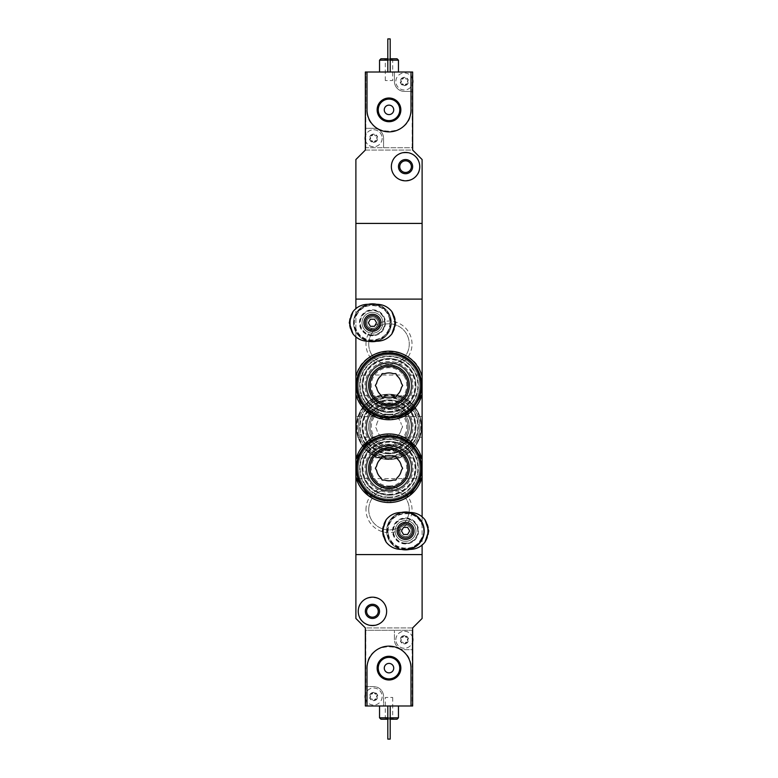 <?xml version="1.0" encoding="UTF-8"?>
<svg xmlns="http://www.w3.org/2000/svg" width="778" height="778" viewBox="0 0 778 778"><rect width="100%" height="100%" fill="white"/><g stroke="black" fill="none" stroke-linecap="round" stroke-linejoin="round"><path stroke-width="0.58" stroke-dasharray="3.89 2.92" d="M355.886 394.378L363.948 408.868L377.826 417.883L394.66 419.274L409.987 412.583M422.114 376.523C415.588 343.497 362.412 343.536 355.886 376.523M368.013 495.382L388.951 502.549L409.967 495.392M409.987 441.116L389.049 433.949L368.033 441.097M365.991 344.051A23.009 23.009 0 0 1 400.505 324.125A23.009 23.009 0 0 1 400.505 363.987A23.009 23.009 0 0 1 365.991 344.051M365.991 426.85A23.009 23.009 0 0 1 400.505 406.923A23.009 23.009 0 0 1 400.505 446.776A23.009 23.009 0 0 1 365.991 426.85M365.991 509.639A23.009 23.009 0 0 1 400.505 489.712A23.009 23.009 0 0 1 400.505 529.575A23.009 23.009 0 0 1 365.991 509.639M422.114 299.112L422.114 554.588L355.886 554.588L355.886 618.461L365.349 627.924L412.651 627.924L412.651 705.986L383.564 705.986L383.564 696.524A9.939 9.939 0 0 0 373.625 686.585L365.816 686.585L373.625 686.585A9.939 9.939 0 0 1 383.564 696.524L383.564 705.986L365.816 705.986L365.816 630.287L412.184 630.287L412.184 649.679L404.375 649.679A9.939 9.939 0 0 1 394.436 639.749L394.436 630.287L394.436 639.749A9.939 9.939 0 0 0 404.375 649.679L412.184 649.679L412.184 705.986L412.184 630.287L365.816 630.287L365.349 705.986L365.349 627.924L412.651 627.924L422.114 618.461L422.114 554.588L355.886 554.588L355.886 223.412L422.114 223.412L422.114 159.539L412.651 150.076L365.349 150.076L365.349 72.014L394.436 72.014L394.436 81.476A9.939 9.939 0 0 0 404.375 91.415L412.184 91.415L404.375 91.415A9.939 9.939 0 0 1 394.436 81.476L394.436 72.014L412.184 72.014L412.184 147.713L365.816 147.713L365.816 128.321L373.625 128.321A9.939 9.939 0 0 1 383.564 138.251L383.564 147.713L383.564 138.251A9.939 9.939 0 0 0 373.625 128.321L365.816 128.321L365.816 72.014L365.816 147.713L412.184 147.713L412.651 72.014L412.651 150.076L365.349 150.076L355.886 159.539L355.886 223.412L422.114 223.412L422.114 299.112L355.886 299.112L422.114 299.112M365.991 468.249A23.009 23.009 0 0 1 389 445.23A23.009 23.009 0 0 1 412.009 468.249A23.009 23.009 0 0 1 389 491.258A23.009 23.009 0 0 1 365.991 468.249M365.991 385.45A23.009 23.009 0 0 1 389 362.441A23.009 23.009 0 0 1 412.009 385.45A23.009 23.009 0 0 1 389 408.46A23.009 23.009 0 0 1 365.991 385.45M422.114 516.787L422.114 525.257C417.378 507.256 387.395 511.263 388.057 530.966C387.425 550.62 417.416 554.568 422.114 536.606A17.505 17.505 0 0 1 395.195 545.038A17.505 17.505 0 0 1 395.195 516.825A17.505 17.505 0 0 1 422.114 525.257L422.114 545.077M398.462 530.936A7.099 7.099 0 0 1 409.111 524.79A7.099 7.099 0 0 1 409.111 537.083A7.099 7.099 0 0 1 398.462 530.936M355.886 336.913L355.886 328.442C360.613 346.443 390.566 342.427 389.943 322.782C390.624 303.148 360.632 299.053 355.886 317.084A17.505 17.505 0 0 1 382.805 308.662A17.505 17.505 0 0 1 382.805 336.874A17.505 17.505 0 0 1 355.886 328.442L355.886 308.613M365.349 322.763A7.099 7.099 0 0 1 375.988 316.617A7.099 7.099 0 0 1 375.988 328.909A7.099 7.099 0 0 1 365.349 322.763M355.886 457.834L355.886 478.655L355.886 457.834L422.114 457.834L421.686 478.655M422.114 457.834L422.114 478.655L356.314 478.655M355.886 375.045L355.886 395.856L355.886 375.045L422.114 375.045L421.686 395.856M422.114 375.045L422.114 395.856L355.886 395.856M422.114 437.255L422.114 416.444L422.114 437.255L355.886 437.255L355.886 416.444L355.886 437.255M399.746 530.936A5.816 5.816 0 0 1 408.469 525.899A5.816 5.816 0 0 1 408.469 535.974A5.816 5.816 0 0 1 399.746 530.936A5.816 5.816 0 0 1 408.469 525.899A5.816 5.816 0 0 1 408.469 535.974A5.816 5.816 0 0 1 399.746 530.936M409.267 468.249A20.267 20.267 0 0 0 378.867 450.695A20.267 20.267 0 0 0 378.867 485.793A20.267 20.267 0 0 0 409.267 468.249A20.267 20.267 0 0 0 378.867 450.695A20.267 20.267 0 0 0 378.867 485.793A20.267 20.267 0 0 0 409.267 468.249M409.267 385.45A20.267 20.267 0 0 0 378.867 367.906A20.267 20.267 0 0 0 378.867 403.004A20.267 20.267 0 0 0 409.267 385.45A20.267 20.267 0 0 0 378.867 367.906A20.267 20.267 0 0 0 378.867 403.004A20.267 20.267 0 0 0 409.267 385.45M366.623 322.763A5.816 5.816 0 0 1 375.346 317.725A5.816 5.816 0 0 1 375.346 327.801A5.816 5.816 0 0 1 366.623 322.763A5.816 5.816 0 0 1 375.346 317.725A5.816 5.816 0 0 1 375.346 327.801A5.816 5.816 0 0 1 366.623 322.763M368.733 509.639A20.267 20.267 0 0 1 399.133 492.095A20.267 20.267 0 0 1 399.133 527.192A20.267 20.267 0 0 1 368.733 509.639A20.267 20.267 0 0 1 399.133 492.095A20.267 20.267 0 0 1 399.133 527.192A20.267 20.267 0 0 1 368.733 509.639M368.733 426.85A20.267 20.267 0 0 1 399.133 409.296A20.267 20.267 0 0 1 399.133 444.394A20.267 20.267 0 0 1 368.733 426.85A20.267 20.267 0 0 1 399.133 409.296A20.267 20.267 0 0 1 399.133 444.394A20.267 20.267 0 0 1 368.733 426.85M368.733 344.051A20.267 20.267 0 0 1 399.133 326.507A20.267 20.267 0 0 1 399.133 361.605A20.267 20.267 0 0 1 368.733 344.051A20.267 20.267 0 0 1 399.133 326.507A20.267 20.267 0 0 1 399.133 361.605A20.267 20.267 0 0 1 368.733 344.051M393.162 438.675A12.536 12.536 0 0 1 384.838 438.675A12.536 12.536 0 0 0 393.162 438.675L395.827 438.675L397.159 436.361A12.536 12.536 0 0 0 401.322 429.164A12.536 12.536 0 0 1 397.159 436.361L395.827 438.675L393.162 438.675M397.159 417.329A12.536 12.536 0 0 1 401.322 424.535A12.536 12.536 0 0 0 397.159 417.329L395.827 415.024L393.162 415.024A12.536 12.536 0 0 0 384.838 415.024A12.536 12.536 0 0 1 393.162 415.024L395.827 415.024L397.159 417.329M376.678 424.535A12.536 12.536 0 0 1 380.841 417.329A12.536 12.536 0 0 0 376.678 424.535L375.346 426.85L376.678 429.164A12.536 12.536 0 0 0 380.841 436.361L382.173 438.675L384.838 438.675L382.173 438.675L380.841 436.361A12.536 12.536 0 0 1 376.678 429.164L375.346 426.85L376.678 424.535M389 459.253A32.404 32.404 0 0 1 369.832 400.719A32.404 32.404 0 0 1 415.131 446.018A32.404 32.404 0 0 1 389 459.253A32.404 32.404 0 0 1 360.934 410.648A32.404 32.404 0 0 1 417.066 410.648A32.404 32.404 0 0 1 389 459.253M412.992 443.732A29.331 29.331 0 0 1 389 456.18A29.331 29.331 0 0 1 363.598 412.184A29.331 29.331 0 0 1 414.402 412.184A29.331 29.331 0 0 1 389 456.18A29.331 29.331 0 0 1 365.008 443.732M389 455.704A28.864 28.864 0 0 1 364.007 412.418A28.864 28.864 0 0 1 413.993 412.418A28.864 28.864 0 0 1 389 455.704M389 453.817A26.967 26.967 0 0 1 365.65 413.361A26.967 26.967 0 0 1 412.35 413.361A26.967 26.967 0 0 1 389 453.817A26.967 26.967 0 0 1 365.65 413.361A26.967 26.967 0 0 1 412.35 413.361A26.967 26.967 0 0 1 389 453.817A26.967 26.967 0 0 1 365.65 413.361A26.967 26.967 0 0 1 412.35 413.361A26.967 26.967 0 0 1 389 453.817A26.967 26.967 0 0 1 365.65 413.361A26.967 26.967 0 0 1 412.35 413.361A26.967 26.967 0 0 1 389 453.817M389 452.874A26.024 26.024 0 0 1 366.467 413.838A26.024 26.024 0 0 1 411.533 413.838A26.024 26.024 0 0 1 389 452.874M389 453.146A26.296 26.296 0 0 1 366.224 413.702A26.296 26.296 0 0 1 411.776 413.702A26.296 26.296 0 0 1 389 453.146M389 449.081A22.231 22.231 0 0 1 369.745 415.734A22.231 22.231 0 0 1 408.256 415.734A22.231 22.231 0 0 1 389 449.081A22.231 22.231 0 0 1 369.745 415.734A22.231 22.231 0 0 1 408.256 415.734A22.231 22.231 0 0 1 389 449.081A22.231 22.231 0 0 1 369.745 415.734A22.231 22.231 0 0 1 408.256 415.734A22.231 22.231 0 0 1 389 449.081M415.287 446.212A32.647 32.647 0 0 1 362.713 446.212M362.713 446.202A32.647 32.647 0 0 1 369.647 400.563A32.647 32.647 0 0 1 415.287 446.202M389 459.497A32.647 32.647 0 0 1 360.729 410.531A32.647 32.647 0 0 1 417.271 410.531A32.647 32.647 0 0 1 389 459.497A32.647 32.647 0 0 1 360.729 410.531A32.647 32.647 0 0 1 417.271 410.531A32.647 32.647 0 0 1 389 459.497M389 447.194A20.345 20.345 0 0 1 371.378 416.677A20.345 20.345 0 0 1 406.622 416.677A20.345 20.345 0 0 1 389 447.194M389 447.117A20.267 20.267 0 0 1 372.283 415.403A20.267 20.267 0 0 1 406.923 417.397A20.267 20.267 0 0 1 389 447.117M389 444.588A17.738 17.738 0 0 1 371.514 423.864A17.738 17.738 0 0 1 394.884 410.113A17.738 17.738 0 0 1 389 444.588M389 449.859A23.009 23.009 0 0 1 369.929 413.964A23.009 23.009 0 0 1 409.325 416.055A23.009 23.009 0 0 1 389 449.859A23.009 23.009 0 0 1 369.073 415.345A23.009 23.009 0 0 1 408.927 415.345A23.009 23.009 0 0 1 389 449.859M365.008 443.723A29.331 29.331 0 0 1 372.117 402.858A29.331 29.331 0 0 1 412.992 443.723M389 456.18A29.331 29.331 0 0 1 363.598 412.184A29.331 29.331 0 0 1 414.402 412.184A29.331 29.331 0 0 1 389 456.18A29.331 29.331 0 0 1 363.598 412.184A29.331 29.331 0 0 1 414.402 412.184A29.331 29.331 0 0 1 389 456.18M389 457.6A30.75 30.75 0 0 1 371.096 401.847A30.75 30.75 0 0 1 414.003 444.753A30.75 30.75 0 0 1 389 457.6A30.75 30.75 0 0 1 362.363 411.474A30.75 30.75 0 0 1 415.637 411.474A30.75 30.75 0 0 1 389 457.6M401.322 429.164L402.654 426.85L401.322 424.535L402.654 426.85L401.322 429.164M384.838 415.024L382.173 415.024L380.841 417.329L382.173 415.024L384.838 415.024M389 445.775A18.925 18.925 0 0 1 372.613 417.387A18.925 18.925 0 0 1 405.387 417.387A18.925 18.925 0 0 1 389 445.775A18.925 18.925 0 0 1 372.613 417.387A18.925 18.925 0 0 1 405.387 417.387A18.925 18.925 0 0 1 389 445.775A18.925 18.925 0 0 1 372.613 417.387A18.925 18.925 0 0 1 405.387 417.387A18.925 18.925 0 0 1 389 445.775M370.192 695.464L370.192 697.574A0.827 0.827 0 0 0 370.989 698.965L372.818 700.025A1.449 1.449 0 0 0 370.989 698.965L370.036 698.586A4.143 4.143 0 0 1 373.625 692.381A4.143 4.143 0 0 1 377.213 698.586A4.143 4.143 0 0 1 370.036 698.586L370.192 697.574A1.449 1.449 0 0 0 370.192 695.464L370.036 694.453L370.989 694.073A0.827 0.827 0 0 0 370.192 695.464M372.818 693.013L370.989 694.073A1.449 1.449 0 0 0 372.818 693.013L373.625 692.381L374.432 693.013A0.827 0.827 0 0 0 372.818 693.013M376.251 694.073L374.432 693.013A1.449 1.449 0 0 0 376.251 694.073L377.213 694.453L377.058 695.464A0.827 0.827 0 0 0 376.251 694.073M377.058 697.574L377.058 695.464A1.449 1.449 0 0 0 377.058 697.574L377.213 698.586L376.251 698.965A0.827 0.827 0 0 0 377.058 697.574M374.432 700.025L376.251 698.965A1.449 1.449 0 0 0 374.432 700.025L373.625 700.657L372.818 700.025A0.827 0.827 0 0 0 374.432 700.025M400.942 638.689L400.942 640.8A0.827 0.827 0 0 0 401.749 642.2L403.568 643.25A1.449 1.449 0 0 0 401.749 642.2L400.787 641.821A4.143 4.143 0 0 1 404.375 635.607A4.143 4.143 0 0 1 407.964 641.821A4.143 4.143 0 0 1 400.787 641.821L400.942 640.8A1.449 1.449 0 0 0 400.942 638.689L400.787 637.678L401.749 637.299A0.827 0.827 0 0 0 400.942 638.689M403.568 636.248L401.749 637.299A1.449 1.449 0 0 0 403.568 636.248L404.375 635.607L405.182 636.248A0.827 0.827 0 0 0 403.568 636.248M407.011 637.299L405.182 636.248A1.449 1.449 0 0 0 407.011 637.299L407.964 637.678L407.808 638.689A0.827 0.827 0 0 0 407.011 637.299M407.808 640.8L407.808 638.689A1.449 1.449 0 0 0 407.808 640.8L407.964 641.821L407.011 642.2A0.827 0.827 0 0 0 407.808 640.8M405.182 643.25L407.011 642.2A1.449 1.449 0 0 0 405.182 643.25L404.375 643.883L403.568 643.25A0.827 0.827 0 0 0 405.182 643.25M410.998 705.986L410.998 668.137C412.321 639.74 365.641 639.759 367.002 668.137L367.002 705.986M358.25 611.362C357.403 629.548 387.045 629.908 386.637 611.362C387.074 592.826 357.394 593.157 358.25 611.362M387.814 705.986L390.186 705.986L387.814 705.986L390.186 705.986L387.814 705.986L387.814 739.1L390.186 739.1L390.186 705.986L390.186 739.1L387.814 739.1L387.814 705.986L387.814 739.1L390.186 739.1L390.186 705.986M379.538 705.986L398.462 705.986L379.538 705.986M387.814 719.232L390.186 719.232M397.043 719.232L380.957 719.232M384.274 719.232L393.726 719.232L384.274 719.232L385.295 718.201L392.705 718.201L385.295 718.201L385.295 697.467L392.705 697.467L385.295 697.467M387.814 717.812L390.186 717.812M398.462 717.812L379.538 717.812M366.623 611.362A5.816 5.816 0 0 1 375.346 606.325A5.816 5.816 0 0 1 375.346 616.4A5.816 5.816 0 0 1 366.623 611.362M366.526 611.362A5.913 5.913 0 0 1 375.395 606.237A5.913 5.913 0 0 1 375.395 616.487A5.913 5.913 0 0 1 366.526 611.362A5.913 5.913 0 0 1 375.395 606.237A5.913 5.913 0 0 1 375.395 616.487A5.913 5.913 0 0 1 366.526 611.362M384.274 668.137A4.726 4.726 0 0 1 391.363 664.033A4.726 4.726 0 0 1 391.363 672.231A4.726 4.726 0 0 1 384.274 668.137M378.234 668.137A10.766 10.766 0 0 1 394.378 658.81A10.766 10.766 0 0 1 394.378 677.453A10.766 10.766 0 0 1 378.234 668.137M412.651 637.756A8.519 8.519 0 0 0 395.856 639.749A8.519 8.519 0 0 0 412.651 641.743M365.349 698.518A8.519 8.519 0 0 0 378.847 703.244A8.519 8.519 0 0 0 378.847 689.794A8.519 8.519 0 0 0 365.349 694.53M395.856 639.749A8.519 8.519 0 0 1 408.635 632.368A8.519 8.519 0 0 1 408.635 647.121A8.519 8.519 0 0 1 395.856 639.749M365.106 696.524A8.519 8.519 0 0 1 377.884 689.143A8.519 8.519 0 0 1 377.884 703.895A8.519 8.519 0 0 1 365.106 696.524M407.808 82.536L407.808 80.426A0.827 0.827 0 0 0 407.011 79.035L405.182 77.975A1.449 1.449 0 0 0 407.011 79.035L407.964 79.414A4.143 4.143 0 0 1 404.375 85.619A4.143 4.143 0 0 1 400.787 79.414A4.143 4.143 0 0 1 407.964 79.414L407.808 80.426A1.449 1.449 0 0 0 407.808 82.536L407.964 83.547L407.011 83.927A0.827 0.827 0 0 0 407.808 82.536M405.182 84.987L407.011 83.927A1.449 1.449 0 0 0 405.182 84.987L404.375 85.619L403.568 84.987A0.827 0.827 0 0 0 405.182 84.987M401.749 83.927L403.568 84.987A1.449 1.449 0 0 0 401.749 83.927L400.787 83.547L400.942 82.536A0.827 0.827 0 0 0 401.749 83.927M400.942 80.426L400.942 82.536A1.449 1.449 0 0 0 400.942 80.426L400.787 79.414L401.749 79.035A0.827 0.827 0 0 0 400.942 80.426M403.568 77.975L401.749 79.035A1.449 1.449 0 0 0 403.568 77.975L404.375 77.343L405.182 77.975A0.827 0.827 0 0 0 403.568 77.975M377.058 139.311L377.058 137.2A0.827 0.827 0 0 0 376.251 135.8L374.432 134.75A1.449 1.449 0 0 0 376.251 135.8L377.213 136.179A4.143 4.143 0 0 1 373.625 142.393A4.143 4.143 0 0 1 370.036 136.179A4.143 4.143 0 0 1 377.213 136.179L377.058 137.2A1.449 1.449 0 0 0 377.058 139.311L377.213 140.322L376.251 140.701A0.827 0.827 0 0 0 377.058 139.311M374.432 141.752L376.251 140.701A1.449 1.449 0 0 0 374.432 141.752L373.625 142.393L372.818 141.752A0.827 0.827 0 0 0 374.432 141.752M370.989 140.701L372.818 141.752A1.449 1.449 0 0 0 370.989 140.701L370.036 140.322L370.192 139.311A0.827 0.827 0 0 0 370.989 140.701M370.192 137.2L370.192 139.311A1.449 1.449 0 0 0 370.192 137.2L370.036 136.179L370.989 135.8A0.827 0.827 0 0 0 370.192 137.2M372.818 134.75L370.989 135.8A1.449 1.449 0 0 0 372.818 134.75L373.625 134.117L374.432 134.75A0.827 0.827 0 0 0 372.818 134.75M367.002 72.014L367.002 109.863C365.679 138.26 412.359 138.241 410.998 109.863L410.998 72.014M419.75 166.638C420.597 148.452 390.955 148.092 391.363 166.638C390.926 185.174 420.606 184.843 419.75 166.638M390.186 72.014L387.814 72.014L390.186 72.014L387.814 72.014L390.186 72.014L390.186 38.9L387.814 38.9L387.814 72.014L387.814 38.9L390.186 38.9L390.186 72.014L390.186 38.9L387.814 38.9L387.814 72.014M398.462 72.014L379.538 72.014L398.462 72.014M390.186 58.768L387.814 58.768M380.957 58.768L397.043 58.768M393.726 58.768L384.274 58.768L393.726 58.768L392.705 59.799L385.295 59.799L392.705 59.799L392.705 80.533L385.295 80.533L392.705 80.533M390.186 60.188L387.814 60.188M379.538 60.188L398.462 60.188M411.377 166.638A5.816 5.816 0 0 1 402.654 171.675A5.816 5.816 0 0 1 402.654 161.6A5.816 5.816 0 0 1 411.377 166.638M411.474 166.638A5.913 5.913 0 0 1 402.605 171.763A5.913 5.913 0 0 1 402.605 161.513A5.913 5.913 0 0 1 411.474 166.638A5.913 5.913 0 0 1 402.605 171.763A5.913 5.913 0 0 1 402.605 161.513A5.913 5.913 0 0 1 411.474 166.638M393.726 109.863A4.726 4.726 0 0 1 386.637 113.967A4.726 4.726 0 0 1 386.637 105.769A4.726 4.726 0 0 1 393.726 109.863M399.766 109.863A10.766 10.766 0 0 1 383.622 119.19A10.766 10.766 0 0 1 383.622 100.547A10.766 10.766 0 0 1 399.766 109.863M365.349 140.244A8.519 8.519 0 0 0 382.144 138.251A8.519 8.519 0 0 0 365.349 136.257M412.651 79.482A8.519 8.519 0 0 0 399.153 74.756A8.519 8.519 0 0 0 399.153 88.206A8.519 8.519 0 0 0 412.651 83.47M382.144 138.251A8.519 8.519 0 0 1 369.365 145.632A8.519 8.519 0 0 1 369.365 130.879A8.519 8.519 0 0 1 382.144 138.251M412.894 81.476A8.519 8.519 0 0 1 400.116 88.857A8.519 8.519 0 0 1 400.116 74.105A8.519 8.519 0 0 1 412.894 81.476M410.288 512.478L400.826 512.478A18.448 18.448 0 0 0 382.377 530.936A18.448 18.448 0 0 0 400.826 549.385L410.288 549.385A18.448 18.448 0 0 0 428.736 530.936A18.448 18.448 0 0 0 410.288 512.478M403.51 527.387L401.458 530.936L403.51 534.476L407.604 534.476L409.656 530.936L407.604 527.387L403.51 527.387M405.562 536.577A5.65 5.65 0 0 1 400.67 528.106A5.65 5.65 0 0 1 410.453 528.106A5.65 5.65 0 0 1 405.562 536.577M405.562 541.342A10.406 10.406 0 0 1 396.547 525.724A10.406 10.406 0 0 1 414.577 525.724A10.406 10.406 0 0 1 405.562 541.342A10.406 10.406 0 0 1 396.547 525.724A10.406 10.406 0 0 1 414.577 525.724A10.406 10.406 0 0 1 405.562 541.342M405.562 549.044A18.118 18.118 0 0 1 389.866 521.873A18.118 18.118 0 0 1 421.248 521.873A18.118 18.118 0 0 1 405.562 549.044M405.562 549.385A18.448 18.448 0 0 1 389.584 521.707A18.448 18.448 0 0 1 421.54 521.707A18.448 18.448 0 0 1 405.562 549.385A18.448 18.448 0 0 1 387.104 530.936A18.448 18.448 0 0 1 405.562 512.478M401.351 549.385A18.925 18.925 0 0 1 401.351 512.478M409.763 512.478A18.925 18.925 0 0 1 409.763 549.385M405.562 549.861A18.925 18.925 0 0 1 389.165 521.474A18.925 18.925 0 0 1 421.948 521.474A18.925 18.925 0 0 1 405.562 549.861M405.562 543.939A13.012 13.012 0 0 1 394.29 524.43A13.012 13.012 0 0 1 416.823 524.43A13.012 13.012 0 0 1 405.562 543.939A13.012 13.012 0 0 1 394.29 524.43A13.012 13.012 0 0 1 416.823 524.43A13.012 13.012 0 0 1 405.562 543.939A13.012 13.012 0 0 1 394.29 524.43A13.012 13.012 0 0 1 416.823 524.43A13.012 13.012 0 0 1 405.562 543.939A13.012 13.012 0 0 1 394.29 524.43A13.012 13.012 0 0 1 416.823 524.43A13.012 13.012 0 0 1 405.562 543.939M405.562 543.472A12.536 12.536 0 0 1 394.699 524.664A12.536 12.536 0 0 1 416.415 524.664A12.536 12.536 0 0 1 405.562 543.472M405.562 538.026A7.099 7.099 0 0 1 399.415 527.387A7.099 7.099 0 0 1 411.708 527.387A7.099 7.099 0 0 1 405.562 538.026A7.099 7.099 0 0 1 399.415 527.387A7.099 7.099 0 0 1 411.708 527.387A7.099 7.099 0 0 1 405.562 538.026M377.174 304.315L367.712 304.315A18.448 18.448 0 0 0 349.264 322.763A18.448 18.448 0 0 0 367.712 341.211L377.174 341.211A18.448 18.448 0 0 0 395.623 322.763A18.448 18.448 0 0 0 377.174 304.315M370.396 319.213L368.344 322.763L370.396 326.313L374.49 326.313L376.542 322.763L374.49 319.213L370.396 319.213M372.438 328.413A5.65 5.65 0 0 1 367.547 319.943A5.65 5.65 0 0 1 377.33 319.943A5.65 5.65 0 0 1 372.438 328.413M372.438 333.169A10.406 10.406 0 0 1 363.423 317.56A10.406 10.406 0 0 1 381.453 317.56A10.406 10.406 0 0 1 372.438 333.169A10.406 10.406 0 0 1 363.423 317.56A10.406 10.406 0 0 1 381.453 317.56A10.406 10.406 0 0 1 372.438 333.169M372.438 340.881A18.118 18.118 0 0 1 356.752 313.709A18.118 18.118 0 0 1 388.134 313.709A18.118 18.118 0 0 1 372.438 340.881M372.438 341.211A18.448 18.448 0 0 1 356.46 313.544A18.448 18.448 0 0 1 388.416 313.544A18.448 18.448 0 0 1 372.438 341.211A18.448 18.448 0 0 1 356.46 313.544A18.448 18.448 0 0 1 388.416 313.544A18.448 18.448 0 0 1 372.438 341.211M368.237 341.211A18.925 18.925 0 0 1 368.237 304.315M376.649 304.315A18.925 18.925 0 0 1 376.649 341.211M372.438 341.688A18.925 18.925 0 0 1 356.052 313.301A18.925 18.925 0 0 1 388.835 313.301A18.925 18.925 0 0 1 372.438 341.688M372.438 335.775A13.012 13.012 0 0 1 361.177 316.257A13.012 13.012 0 0 1 383.71 316.257A13.012 13.012 0 0 1 372.438 335.775A13.012 13.012 0 0 1 361.177 316.257A13.012 13.012 0 0 1 383.71 316.257A13.012 13.012 0 0 1 372.438 335.775A13.012 13.012 0 0 1 361.177 316.257A13.012 13.012 0 0 1 383.71 316.257A13.012 13.012 0 0 1 372.438 335.775A13.012 13.012 0 0 1 361.177 316.257A13.012 13.012 0 0 1 383.71 316.257A13.012 13.012 0 0 1 372.438 335.775M372.438 335.299A12.536 12.536 0 0 1 361.585 316.5A12.536 12.536 0 0 1 383.301 316.5A12.536 12.536 0 0 1 372.438 335.299M372.438 329.862A7.099 7.099 0 0 1 366.292 319.213A7.099 7.099 0 0 1 378.585 319.213A7.099 7.099 0 0 1 372.438 329.862A7.099 7.099 0 0 1 366.292 319.213A7.099 7.099 0 0 1 378.585 319.213A7.099 7.099 0 0 1 372.438 329.862M384.838 480.075A12.536 12.536 0 0 0 393.162 480.075L395.827 480.075L397.159 477.76A12.536 12.536 0 0 0 401.322 470.554L402.654 468.249L401.322 465.934A12.536 12.536 0 0 0 397.159 458.728L395.827 456.414L393.162 456.414A12.536 12.536 0 0 0 384.838 456.414L382.173 456.414L380.841 458.728A12.536 12.536 0 0 0 376.678 465.934L375.346 468.249L376.678 470.554A12.536 12.536 0 0 0 380.841 477.76L382.173 480.075L384.838 480.075M389 500.653A32.404 32.404 0 0 0 417.066 452.037A32.404 32.404 0 0 0 360.934 452.037A32.404 32.404 0 0 0 389 500.653A32.404 32.404 0 0 0 417.066 452.037A32.404 32.404 0 0 0 360.934 452.037A32.404 32.404 0 0 0 389 500.653M389 497.58A29.331 29.331 0 0 0 414.402 453.584A29.331 29.331 0 0 0 363.598 453.584A29.331 29.331 0 0 0 389 497.58A29.331 29.331 0 0 0 414.402 453.584A29.331 29.331 0 0 0 363.598 453.584A29.331 29.331 0 0 0 389 497.58A29.331 29.331 0 0 0 414.402 453.584A29.331 29.331 0 0 0 363.598 453.584A29.331 29.331 0 0 0 389 497.58A29.331 29.331 0 0 0 414.402 453.584A29.331 29.331 0 0 0 363.598 453.584A29.331 29.331 0 0 0 389 497.58M389 497.103A28.864 28.864 0 0 0 413.993 453.817A28.864 28.864 0 0 0 364.007 453.817A28.864 28.864 0 0 0 389 497.103M389 495.216A26.967 26.967 0 0 0 412.35 454.76A26.967 26.967 0 0 0 365.65 454.76A26.967 26.967 0 0 0 389 495.216A26.967 26.967 0 0 0 412.35 454.76A26.967 26.967 0 0 0 365.65 454.76A26.967 26.967 0 0 0 389 495.216A26.967 26.967 0 0 0 412.35 454.76A26.967 26.967 0 0 0 365.65 454.76A26.967 26.967 0 0 0 389 495.216A26.967 26.967 0 0 0 412.35 454.76A26.967 26.967 0 0 0 365.65 454.76A26.967 26.967 0 0 0 389 495.216M389 494.263A26.024 26.024 0 0 0 411.533 455.237A26.024 26.024 0 0 0 366.467 455.237A26.024 26.024 0 0 0 389 494.263M389 494.545A26.296 26.296 0 0 0 411.776 455.101A26.296 26.296 0 0 0 366.224 455.101A26.296 26.296 0 0 0 389 494.545M389 490.48A22.231 22.231 0 0 0 408.256 457.124A22.231 22.231 0 0 0 369.745 457.124A22.231 22.231 0 0 0 389 490.48A22.231 22.231 0 0 0 408.256 457.124A22.231 22.231 0 0 0 369.745 457.124A22.231 22.231 0 0 0 389 490.48A22.231 22.231 0 0 0 408.256 457.124A22.231 22.231 0 0 0 369.745 457.124A22.231 22.231 0 0 0 389 490.48M389 500.886A32.647 32.647 0 0 0 417.271 451.921A32.647 32.647 0 0 0 360.729 451.921A32.647 32.647 0 0 0 389 500.886M389 488.506A20.267 20.267 0 0 0 406.544 458.116A20.267 20.267 0 0 0 371.456 458.116A20.267 20.267 0 0 0 389 488.506M389 485.987A17.738 17.738 0 0 0 406.486 465.263A17.738 17.738 0 0 0 383.116 451.512A17.738 17.738 0 0 0 389 485.987M389 491.258A23.009 23.009 0 0 0 408.927 456.744A23.009 23.009 0 0 0 369.073 456.744A23.009 23.009 0 0 0 389 491.258A23.009 23.009 0 0 0 408.927 456.744A23.009 23.009 0 0 0 369.073 456.744A23.009 23.009 0 0 0 389 491.258M389 498.999A30.75 30.75 0 0 0 415.637 452.874A30.75 30.75 0 0 0 362.363 452.874A30.75 30.75 0 0 0 389 498.999A30.75 30.75 0 0 0 415.637 452.874A30.75 30.75 0 0 0 362.363 452.874A30.75 30.75 0 0 0 389 498.999M389 487.174A18.925 18.925 0 0 0 405.387 458.787A18.925 18.925 0 0 0 372.613 458.787A18.925 18.925 0 0 0 389 487.174M384.838 397.276A12.536 12.536 0 0 0 393.162 397.276L395.827 397.276L397.159 394.971A12.536 12.536 0 0 0 401.322 387.765L402.654 385.45L401.322 383.136A12.536 12.536 0 0 0 397.159 375.939L395.827 373.625L393.162 373.625A12.536 12.536 0 0 0 384.838 373.625L382.173 373.625L380.841 375.939A12.536 12.536 0 0 0 376.678 383.136L375.346 385.45L376.678 387.765A12.536 12.536 0 0 0 380.841 394.971L382.173 397.276L384.838 397.276M389 417.864A32.404 32.404 0 0 0 417.066 369.249A32.404 32.404 0 0 0 360.934 369.249A32.404 32.404 0 0 0 389 417.864A32.404 32.404 0 0 0 417.066 369.249A32.404 32.404 0 0 0 360.934 369.249A32.404 32.404 0 0 0 389 417.864M389 414.781A29.331 29.331 0 0 0 414.402 370.785A29.331 29.331 0 0 0 363.598 370.785A29.331 29.331 0 0 0 389 414.781A29.331 29.331 0 0 0 414.402 370.785A29.331 29.331 0 0 0 363.598 370.785A29.331 29.331 0 0 0 389 414.781A29.331 29.331 0 0 0 414.402 370.785A29.331 29.331 0 0 0 363.598 370.785A29.331 29.331 0 0 0 389 414.781A29.331 29.331 0 0 0 414.402 370.785A29.331 29.331 0 0 0 363.598 370.785A29.331 29.331 0 0 0 389 414.781M389 414.314A28.864 28.864 0 0 0 413.993 371.018A28.864 28.864 0 0 0 364.007 371.018A28.864 28.864 0 0 0 389 414.314M389 412.418A26.967 26.967 0 0 0 412.35 371.972A26.967 26.967 0 0 0 365.65 371.972A26.967 26.967 0 0 0 389 412.418A26.967 26.967 0 0 0 412.35 371.972A26.967 26.967 0 0 0 365.65 371.972A26.967 26.967 0 0 0 389 412.418A26.967 26.967 0 0 0 412.35 371.972A26.967 26.967 0 0 0 365.65 371.972A26.967 26.967 0 0 0 389 412.418A26.967 26.967 0 0 0 412.35 371.972A26.967 26.967 0 0 0 365.65 371.972A26.967 26.967 0 0 0 389 412.418M389 411.474A26.024 26.024 0 0 0 411.533 372.438A26.024 26.024 0 0 0 366.467 372.438A26.024 26.024 0 0 0 389 411.474M389 411.747A26.296 26.296 0 0 0 411.776 372.302A26.296 26.296 0 0 0 366.224 372.302A26.296 26.296 0 0 0 389 411.747M389 407.691A22.231 22.231 0 0 0 408.256 374.335A22.231 22.231 0 0 0 369.745 374.335A22.231 22.231 0 0 0 389 407.691A22.231 22.231 0 0 0 408.256 374.335A22.231 22.231 0 0 0 369.745 374.335A22.231 22.231 0 0 0 389 407.691A22.231 22.231 0 0 0 408.256 374.335A22.231 22.231 0 0 0 369.745 374.335A22.231 22.231 0 0 0 389 407.691M389 418.097A32.647 32.647 0 0 0 417.271 369.132A32.647 32.647 0 0 0 360.729 369.132A32.647 32.647 0 0 0 389 418.097M389 405.717A20.267 20.267 0 0 0 406.544 375.317A20.267 20.267 0 0 0 371.456 375.317A20.267 20.267 0 0 0 389 405.717M389 403.189A17.738 17.738 0 0 0 406.486 382.465A17.738 17.738 0 0 0 383.116 368.714A17.738 17.738 0 0 0 389 403.189M389 408.46A23.009 23.009 0 0 0 408.927 373.946A23.009 23.009 0 0 0 369.073 373.946A23.009 23.009 0 0 0 389 408.46A23.009 23.009 0 0 0 408.927 373.946A23.009 23.009 0 0 0 369.073 373.946A23.009 23.009 0 0 0 389 408.46M389 416.201A30.75 30.75 0 0 0 415.637 370.075A30.75 30.75 0 0 0 362.363 370.075A30.75 30.75 0 0 0 389 416.201A30.75 30.75 0 0 0 415.637 370.075A30.75 30.75 0 0 0 362.363 370.075A30.75 30.75 0 0 0 389 416.201M389 404.375A18.925 18.925 0 0 0 405.387 375.988A18.925 18.925 0 0 0 372.613 375.988A18.925 18.925 0 0 0 389 404.375M389 450.861A24.011 24.011 0 0 1 368.208 414.839A24.011 24.011 0 0 1 409.792 414.839A24.011 24.011 0 0 1 389 450.861M389 458.709A31.859 31.859 0 0 1 361.41 410.92A31.859 31.859 0 0 1 416.59 410.92A31.859 31.859 0 0 1 389 458.709M405.562 543.112A12.185 12.185 0 0 1 395.01 524.839A12.185 12.185 0 0 1 416.113 524.839A12.185 12.185 0 0 1 405.562 543.112M372.438 334.948A12.185 12.185 0 0 1 361.887 316.675A12.185 12.185 0 0 1 382.99 316.675A12.185 12.185 0 0 1 372.438 334.948M389 492.26A24.011 24.011 0 0 0 409.792 456.239A24.011 24.011 0 0 0 368.208 456.239A24.011 24.011 0 0 0 389 492.26M389 409.461A24.011 24.011 0 0 0 409.792 373.45A24.011 24.011 0 0 0 368.208 373.45A24.011 24.011 0 0 0 389 409.461M422.114 416.444L355.886 416.444M392.705 697.467L392.705 718.201L393.726 719.232M385.295 80.533L385.295 59.799L384.274 58.768"/><path stroke-width="1.17" d="M409.987 412.583L422.114 394.378A34.3 34.3 0 0 1 355.886 394.378L355.886 376.523A34.3 34.3 0 0 1 422.114 376.523L422.114 459.312L409.987 441.116M409.967 495.392L422.114 477.177A34.3 34.3 0 0 1 355.886 477.177L368.013 495.382M368.033 441.097L355.886 459.312A34.3 34.3 0 0 1 422.114 459.312L422.114 516.787M422.114 545.077L422.114 554.588L355.886 554.588L355.886 394.378M355.886 336.913L355.886 376.523M410.998 72.014L367.002 72.014L367.002 109.863A21.998 21.998 0 0 0 389 131.861A21.998 21.998 0 0 0 410.998 109.863L410.998 72.014L412.651 72.014L412.651 150.076L422.114 159.539L422.114 223.412L355.886 223.412L422.114 223.412L422.114 299.112L355.886 299.112L422.114 299.112L422.114 376.523M367.002 72.014L365.349 72.014L365.349 150.076L355.886 159.539L355.886 308.613M367.002 705.986L365.349 705.986L365.349 627.924L355.886 618.461L355.886 554.588L422.114 554.588L422.114 618.461L412.651 627.924L412.651 705.986L410.998 705.986L410.998 668.137A21.998 21.998 0 0 0 389 646.139A21.998 21.998 0 0 0 367.002 668.137L367.002 705.986L410.998 705.986M387.814 717.812L379.538 717.812L380.957 719.232L387.814 719.232M390.186 719.232L397.043 719.232L398.462 717.812L398.462 705.986M390.186 717.812L398.462 717.812M379.538 717.812L379.538 705.986M390.186 705.986L390.186 739.1L387.814 739.1L387.814 705.986M358.25 611.362A14.189 14.189 0 0 1 379.538 599.07A14.189 14.189 0 0 1 379.538 623.655A14.189 14.189 0 0 1 358.25 611.362M365.349 611.362A7.099 7.099 0 0 1 375.988 605.216A7.099 7.099 0 0 1 375.988 617.508A7.099 7.099 0 0 1 365.349 611.362M366.623 611.362A5.816 5.816 0 0 1 375.346 606.325A5.816 5.816 0 0 1 375.346 616.4A5.816 5.816 0 0 1 366.623 611.362M377.145 668.137A11.855 11.855 0 0 1 394.932 657.867A11.855 11.855 0 0 1 394.932 678.397A11.855 11.855 0 0 1 377.145 668.137M384.274 668.137A4.726 4.726 0 0 1 391.363 664.033A4.726 4.726 0 0 1 391.363 672.231A4.726 4.726 0 0 1 384.274 668.137M378.234 668.137A10.766 10.766 0 0 1 394.378 658.81A10.766 10.766 0 0 1 394.378 677.453A10.766 10.766 0 0 1 378.234 668.137M412.651 637.756A8.519 8.519 0 0 1 412.651 641.743M365.349 698.518A8.519 8.519 0 0 1 365.349 694.53M390.186 60.188L398.462 60.188L397.043 58.768L390.186 58.768M387.814 58.768L380.957 58.768L379.538 60.188L379.538 72.014M387.814 60.188L379.538 60.188M398.462 60.188L398.462 72.014M387.814 72.014L387.814 38.9L390.186 38.9L390.186 72.014M419.75 166.638A14.189 14.189 0 0 1 398.462 178.93A14.189 14.189 0 0 1 398.462 154.345A14.189 14.189 0 0 1 419.75 166.638M412.651 166.638A7.099 7.099 0 0 1 402.012 172.784A7.099 7.099 0 0 1 402.012 160.492A7.099 7.099 0 0 1 412.651 166.638M411.377 166.638A5.816 5.816 0 0 1 402.654 171.675A5.816 5.816 0 0 1 402.654 161.6A5.816 5.816 0 0 1 411.377 166.638M400.855 109.863A11.855 11.855 0 0 1 383.068 120.133A11.855 11.855 0 0 1 383.068 99.603A11.855 11.855 0 0 1 400.855 109.863M393.726 109.863A4.726 4.726 0 0 1 386.637 113.967A4.726 4.726 0 0 1 386.637 105.769A4.726 4.726 0 0 1 393.726 109.863M399.766 109.863A10.766 10.766 0 0 1 383.622 119.19A10.766 10.766 0 0 1 383.622 100.547A10.766 10.766 0 0 1 399.766 109.863M365.349 140.244A8.519 8.519 0 0 1 365.349 136.257M412.651 79.482A8.519 8.519 0 0 1 412.651 83.47M400.826 549.385C394.806 549.229 389.914 546.798 386.141 542.101A22.397 22.397 0 0 1 386.141 519.762C389.914 515.065 394.806 512.634 400.826 512.478L410.288 512.478C416.308 512.634 421.209 515.065 424.973 519.762A22.397 22.397 0 0 1 424.973 542.101C421.199 546.798 416.308 549.229 410.288 549.385L400.826 549.385M405.562 539.446A8.519 8.519 0 0 1 398.18 526.677A8.519 8.519 0 0 1 412.933 526.677A8.519 8.519 0 0 1 405.562 539.446M386.141 519.762L382.377 530.936L386.141 542.101M424.973 542.101L428.736 530.936L424.973 519.762M405.562 538.026A7.099 7.099 0 0 1 399.415 527.387A7.099 7.099 0 0 1 411.708 527.387A7.099 7.099 0 0 1 405.562 538.026A7.099 7.099 0 0 1 399.415 527.387A7.099 7.099 0 0 1 411.708 527.387A7.099 7.099 0 0 1 405.562 538.026A7.099 7.099 0 0 1 399.415 527.387A7.099 7.099 0 0 1 411.708 527.387A7.099 7.099 0 0 1 405.562 538.026M403.51 534.476L407.604 534.476L409.656 530.936L407.604 527.387L403.51 527.387L401.458 530.936L403.51 534.476M405.562 512.478A18.448 18.448 0 0 1 424.01 530.936A18.448 18.448 0 0 1 405.562 549.385M409.763 549.385A18.925 18.925 0 0 1 401.351 549.385M401.351 512.478A18.925 18.925 0 0 1 409.763 512.478M367.712 341.211C361.692 341.065 356.791 338.634 353.027 333.937A22.397 22.397 0 0 1 353.027 311.589C356.801 306.892 361.692 304.47 367.712 304.315L377.174 304.315C383.194 304.47 388.086 306.892 391.859 311.589A22.397 22.397 0 0 1 391.859 333.937C388.086 338.634 383.194 341.065 377.174 341.211L367.712 341.211M372.438 331.282A8.519 8.519 0 0 1 365.067 318.503A8.519 8.519 0 0 1 379.82 318.503A8.519 8.519 0 0 1 372.438 331.282M353.027 311.589L349.264 322.763L353.027 333.937M391.859 333.937L395.623 322.763L391.859 311.589M372.438 329.862A7.099 7.099 0 0 1 366.292 319.213A7.099 7.099 0 0 1 378.585 319.213A7.099 7.099 0 0 1 372.438 329.862A7.099 7.099 0 0 1 366.292 319.213A7.099 7.099 0 0 1 378.585 319.213A7.099 7.099 0 0 1 372.438 329.862A7.099 7.099 0 0 1 366.292 319.213A7.099 7.099 0 0 1 378.585 319.213A7.099 7.099 0 0 1 372.438 329.862M370.396 326.313L374.49 326.313L376.542 322.763L374.49 319.213L370.396 319.213L368.344 322.763L370.396 326.313M376.649 341.211A18.925 18.925 0 0 1 368.237 341.211M368.237 304.315A18.925 18.925 0 0 1 376.649 304.315M384.838 480.075A12.536 12.536 0 0 0 393.162 480.075L395.827 480.075L397.159 477.76A12.536 12.536 0 0 0 401.322 470.554L402.654 468.249L401.322 465.934A12.536 12.536 0 0 0 397.159 458.728L395.827 456.414L393.162 456.414A12.536 12.536 0 0 0 384.838 456.414L382.173 456.414L380.841 458.728A12.536 12.536 0 0 0 376.678 465.934L375.346 468.249L376.678 470.554A12.536 12.536 0 0 0 380.841 477.76L382.173 480.075L384.838 480.075M389 500.886A32.647 32.647 0 0 0 417.271 451.921A32.647 32.647 0 0 0 360.729 451.921A32.647 32.647 0 0 0 389 500.886A32.647 32.647 0 0 0 417.271 451.921A32.647 32.647 0 0 0 360.729 451.921A32.647 32.647 0 0 0 389 500.886M389 488.594A20.345 20.345 0 0 0 406.622 458.077A20.345 20.345 0 0 0 371.378 458.077A20.345 20.345 0 0 0 389 488.594M389 487.174A18.925 18.925 0 0 0 405.387 458.787A18.925 18.925 0 0 0 372.613 458.787A18.925 18.925 0 0 0 389 487.174A18.925 18.925 0 0 0 405.387 458.787A18.925 18.925 0 0 0 372.613 458.787A18.925 18.925 0 0 0 389 487.174M384.838 397.276A12.536 12.536 0 0 0 393.162 397.276L395.827 397.276L397.159 394.971A12.536 12.536 0 0 0 401.322 387.765L402.654 385.45L401.322 383.136A12.536 12.536 0 0 0 397.159 375.939L395.827 373.625L393.162 373.625A12.536 12.536 0 0 0 384.838 373.625L382.173 373.625L380.841 375.939A12.536 12.536 0 0 0 376.678 383.136L375.346 385.45L376.678 387.765A12.536 12.536 0 0 0 380.841 394.971L382.173 397.276L384.838 397.276M389 418.097A32.647 32.647 0 0 0 417.271 369.132A32.647 32.647 0 0 0 360.729 369.132A32.647 32.647 0 0 0 389 418.097A32.647 32.647 0 0 0 417.271 369.132A32.647 32.647 0 0 0 360.729 369.132A32.647 32.647 0 0 0 389 418.097M389 405.795A20.345 20.345 0 0 0 406.622 375.278A20.345 20.345 0 0 0 371.378 375.278A20.345 20.345 0 0 0 389 405.795M389 404.375A18.925 18.925 0 0 0 405.387 375.988A18.925 18.925 0 0 0 372.613 375.988A18.925 18.925 0 0 0 389 404.375A18.925 18.925 0 0 0 405.387 375.988A18.925 18.925 0 0 0 372.613 375.988A18.925 18.925 0 0 0 389 404.375M389 500.108A31.859 31.859 0 0 0 416.59 452.31A31.859 31.859 0 0 0 361.41 452.31A31.859 31.859 0 0 0 389 500.108M389 417.309A31.859 31.859 0 0 0 416.59 369.521A31.859 31.859 0 0 0 361.41 369.521A31.859 31.859 0 0 0 389 417.309"/></g></svg>
